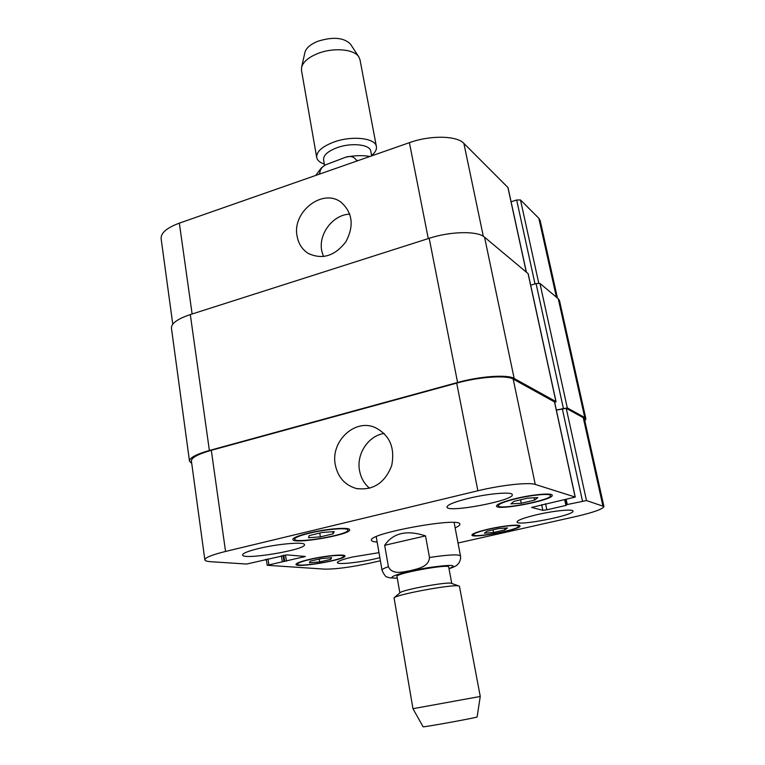 <?xml version="1.0" encoding="UTF-8"?>
<svg xmlns="http://www.w3.org/2000/svg" width="765" height="765" viewBox="0 0 765 765"><rect width="100%" height="100%" fill="white"/><g stroke="black" fill="none" stroke-linecap="round" stroke-linejoin="round"><path stroke-width="1.15" d="M319.818 173.99L319.713 173.397C320.028 169.581 321.95 166.741 325.479 164.867L345.847 157.16C350.695 155.649 354.262 156.758 356.567 160.497L356.681 161.099M324.589 165.45L323.585 159.761C323.289 155.295 327.755 151.279 336.983 147.721C351.278 142.367 370.145 144.422 370.776 151.183L371.647 155.859M324.35 164.121C319.847 162.572 317.293 160.344 316.7 157.437C316.308 151.776 321.941 146.679 333.588 142.156C351.709 135.329 375.615 138.006 376.399 146.584C376.868 149.519 375.261 152.503 371.589 155.534M316.7 157.437L301.496 70.37L301.601 67.282C303.122 61.898 308.496 57.318 317.714 53.55C333.253 47.258 354.243 49.094 358.814 56.887L359.999 59.737L376.399 146.584M301.601 67.282L304.919 52.402C306.143 48.023 310.427 44.322 317.752 41.3C332.947 36.557 343.858 37.495 350.475 44.121L358.814 56.887M425.522 535.883L429.49 557.484C428.773 567.19 417.441 568.73 410.356 570.661C403.117 571.904 392.321 575.232 388.41 566.683L384.671 545.302L425.522 535.883C406.76 529.753 393.143 532.899 384.671 545.302M377.145 542.022C373.578 541.811 371.694 541.238 371.474 540.291C367.41 533.53 461.257 516.48 459.832 524.235C459.966 525.192 458.398 526.397 455.137 527.85M451.771 583.466L448.692 567.047C449.571 563.547 394.912 573.482 396.968 576.447L399.866 592.894M451.551 583.389L451.36 583.322C447.707 581.543 402.983 589.672 400.191 592.617L400.038 592.751M459.459 586.373L458.943 586.019C454.563 583.829 397.379 594.214 394.051 597.809L412.957 708.696L480.257 696.466L459.459 586.373M480.248 696.466L477.13 716.929C478.747 717.341 421.716 727.706 423.083 726.75L412.957 708.696M335.261 464.632C330.566 441.73 354.166 418.904 374.381 427.186C389.538 434.558 395.285 447.429 391.642 465.789C384.728 483.193 372.909 490.757 356.184 488.472C344.795 485.067 337.824 477.121 335.261 464.632M384.193 433.459C368.367 435.687 356.299 453.875 359.521 470.513C360.86 477.819 364.226 483.738 369.6 488.28M297.097 236.203C291.848 211.867 322.878 187.75 341.228 202.39C352.675 212.804 354.214 225.971 345.828 241.874C334.821 256.017 322.342 259.88 308.381 253.483C302.261 249.62 298.493 243.863 297.097 236.203M349.815 214.152C333.148 214.458 318.307 233.851 321.702 250.691L323.432 256.591M172.766 324.188L161.119 238.584C160.813 232.933 166.885 227.788 179.345 223.141L409.409 142.653C430.351 135.07 456.839 135.587 463.877 143.38L508.017 187.588L526.377 272.101M511.097 201.778L516.662 199.99L520.496 199.961L538.837 218.283L540.186 220.616L557.446 298.034M527.477 498.178L537.824 497.585L534.582 500.128L521.252 503.255L510.934 503.877L513.927 501.362L527.477 498.178M521.252 503.255L520.544 499.813M534.582 500.128L534.104 497.795M498.378 528.644L507.491 527.946L504.977 529.868L493.54 532.469L484.455 533.186L486.789 531.293L498.378 528.644M493.54 532.469L493.023 529.868M504.977 529.868L504.632 528.166M321.31 558.584L331.637 557.695L330.748 559.358L319.741 561.893L309.471 562.801L310.16 561.166L321.31 558.584M319.741 561.893L319.282 559.052M330.748 559.358L330.49 557.79M322.228 532.459L334.209 531.608L333.148 533.827L320.382 536.867L308.486 537.747L309.28 535.557L322.228 532.459M320.382 536.867L319.77 533.052M333.148 533.827L332.804 531.713M310.16 559.435C301.926 561.405 297.719 562.973 297.528 564.159C297.203 567.869 344.967 559.636 343.428 556.26C343.781 554.233 324.523 556.021 310.16 559.435M309.452 559.378C324.79 555.744 345.34 553.822 344.948 555.992C346.583 559.598 295.653 568.366 295.998 564.417C296.189 563.155 300.674 561.481 309.452 559.378M488.663 529.265C478.814 531.608 473.726 533.444 473.411 534.792C473.143 538.397 520.066 529.514 518.488 526.253C518.67 524.446 502.49 526.052 488.663 529.265M488.175 529.179C502.921 525.746 520.19 524.035 519.99 525.966C521.663 529.447 471.632 538.914 471.909 535.07C472.244 533.635 477.666 531.675 488.175 529.179M516.442 498.646C504.661 501.544 498.589 503.906 498.245 505.732C498.091 510.523 552.406 499.985 550.475 495.577C550.59 493.224 532.344 494.821 516.442 498.646M515.906 498.503C532.88 494.419 552.349 492.717 552.215 495.232C554.271 499.927 496.361 511.163 496.504 506.067C496.877 504.116 503.341 501.591 515.906 498.503M309.261 533.224C299.689 535.605 294.802 537.585 294.63 539.172C294.382 544.125 349.729 534.639 347.865 530.059C348.228 527.353 325.919 529.122 309.261 533.224M308.448 533.129C326.225 528.739 350.026 526.865 349.624 529.753C351.613 534.639 292.603 544.747 292.842 539.459C293.033 537.776 298.235 535.663 308.448 533.129M380.396 560.783L369.925 563.145C350.552 567.295 335.395 569.284 324.465 569.112L267.214 565.297L305.378 556.49L287.114 554.874L246.626 564.044L210.93 561.72C207.076 561.462 205.049 560.831 204.848 559.827C205.039 557.618 211.943 554.826 225.551 551.45L477.876 490.767C501.018 485.106 528.94 482.093 535.251 484.436L575.251 497.078L531.541 507.434L542.834 510.303L546.851 509.825L565.89 505.435L567.286 504.537L586.487 500.559L603.929 506.497C603.03 509.012 593.822 512.33 576.294 516.432L458.015 543.007M379.851 557.647C363.93 561.988 337.088 565.153 337.394 562.571C337.642 561.194 342.768 559.33 352.761 556.958L378.991 552.665M536.925 514.702C553.927 510.724 573.138 508.84 572.975 511.077C574.917 515.256 516.758 526.559 517.016 521.979C517.436 520.2 524.073 517.771 536.925 514.702M468.572 498.369C488.672 493.454 512.464 491.513 512.263 494.668C514.625 500.473 446.856 513.315 446.961 507.061C447.305 504.776 454.506 501.878 468.572 498.369M258.551 548.543C277.982 543.762 305.015 541.563 304.46 544.661C306.545 549.748 242.285 560.458 242.572 554.941C242.754 553.258 248.08 551.125 258.551 548.543M556.05 401.73L528.185 273.707L484.561 237.188C477.714 230.791 450.786 231.193 429.194 238.298L190.303 314.578C177.557 318.881 171.264 323.404 171.436 328.147L189.49 461.142C189.519 457.824 196.146 454.267 209.381 450.48L457.585 382.481C480.085 376.17 507.606 374.305 514.156 378.445L555.926 401.587L554.73 402.591M556.346 410.04L567.305 407.898L584.756 417.566L585.894 418.828L559.492 300.597L558.24 298.694L539.956 283.433L536.064 283.576L530.681 285.173M204.848 559.827L191.393 460.979C191.422 457.661 198.068 454.104 211.312 450.308L456.705 383.112C479.158 376.82 506.65 374.955 513.2 379.077L554.587 401.96L575.251 497.078M556.375 410.164L566.234 408.309L583.265 417.7L584.412 418.971L603.929 506.497M191.728 463.427L189.49 461.142M585.894 418.828L584.871 421.027M356.567 160.497L358.861 160.334M318.623 174.41L319.713 173.397M448.998 568.653C458.321 564.771 451.752 564.398 429.27 567.534C402.964 571.589 381.601 578.789 397.245 578.053M388.41 566.683C384.059 568.204 381.926 569.38 382.031 570.221C384.164 575.003 385.933 577.279 387.329 577.049L389.739 577.843L397.264 578.177M449.017 568.768C458.264 565.478 456.361 565.249 458.656 563.394C460.31 560.802 460.913 558.326 460.482 555.964C458.943 554.147 448.615 554.654 429.49 557.484M526.263 272.005L507.874 187.339M535.003 283.892L516.662 199.99M538.761 283.165L520.496 199.961M556.413 297.174L538.837 218.283M192.13 313.994L179.345 223.141M428.276 238.594L409.409 142.653M483.317 236.309L463.877 143.38M554.472 401.826L575.146 496.992M541.639 504.623L542.834 510.303M545.56 503.714L546.851 509.825M564.694 499.889L565.89 505.435M566.205 499.535L567.286 504.537M565.259 499.755L566.358 504.852M562.285 408.644L582.481 501.037M566.234 408.309L586.487 500.559M583.265 417.7L602.868 505.722M267.999 558.88L268.859 564.666M281.386 555.734L282.275 561.539M283.079 555.342L283.987 561.319M283.796 555.199L284.733 561.376M285.498 554.95L286.454 561.156M303.504 556.241L303.638 557.159M211.312 450.308L225.551 551.45M456.705 383.112L477.876 490.767M513.2 379.077L535.251 484.436M484.561 237.188L514.156 378.445M457.585 382.481L429.194 238.298M528.051 273.497L555.926 401.587M536.064 283.576L563.346 408.233M539.956 283.433L567.305 407.898M558.24 298.694L584.756 417.566M190.303 314.578L209.381 450.48M315.754 175.415L321.233 168.023L325.326 164.963M346.029 157.131C354.673 155.429 362.639 155.199 369.935 156.462M376.217 536.667L382.031 570.221M454.123 522.514L460.482 555.964M400.191 592.617L394.051 597.809M451.36 583.322L458.943 586.019M357.982 488.854L356.184 488.472M309.261 253.98L308.381 253.483M343.428 556.26L343.255 555.237M297.528 564.159L297.365 563.126M518.488 526.253L518.288 525.259M473.411 534.792L473.219 533.798M550.475 495.577L550.188 494.247M498.245 505.732L497.977 504.403M347.865 530.059L347.626 528.682M294.63 539.172L294.41 537.776M565.22 499.765L566.32 504.89M266.316 559.272L267.214 565.297M265.369 559.492L265.445 560.009"/></g></svg>
